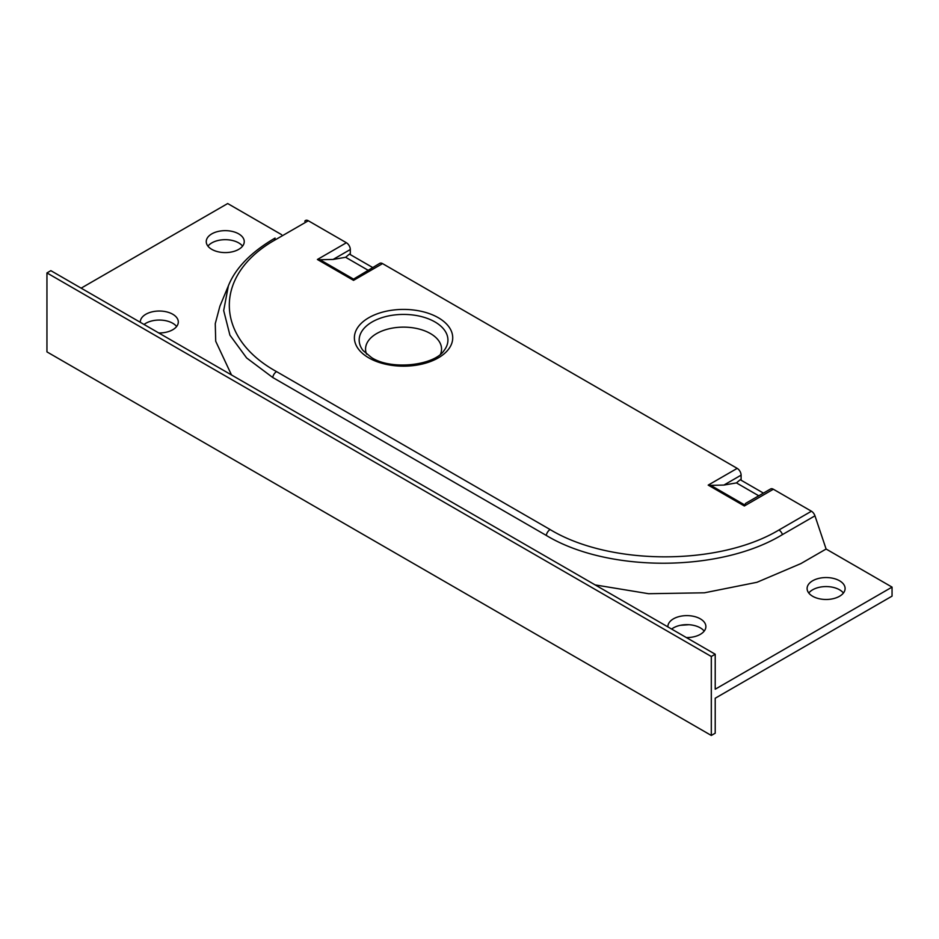 <?xml version="1.0" encoding="UTF-8"?>
<svg xmlns="http://www.w3.org/2000/svg" width="939" height="939" viewBox="0 0 939 939"><rect width="100%" height="100%" fill="white"/><g stroke="black" fill="none" stroke-linecap="round" stroke-linejoin="round"><path stroke-width="1.41" d="M304.788 221.275A5.528 3.193 60 0 1 308.309 220.759L346.397 242.743A5.528 3.193 60 0 1 350.306 249.516L333.11 259.446L345.646 257.286L349.425 254.093L372.619 267.486M350.306 254.598L350.306 249.516M281.606 234.668L227.696 203.54L81.141 288.156M207.93 246.135A19.003 10.963 180 0 1 238.682 242.884A19.003 10.963 180 0 1 242.567 246.135M144.054 324.471A19.003 10.963 180 0 1 172.741 323.262A19.003 10.963 180 0 1 176.626 326.514M671.631 629.071A19.003 10.963 180 0 1 700.318 627.862A19.003 10.963 180 0 1 704.191 631.102M808.784 593.025A19.003 10.963 180 0 1 839.536 589.786A19.003 10.963 180 0 1 843.422 593.025M892.05 587.11L715.213 689.203L715.213 654.225L50.859 270.667L46.95 272.92L46.95 351.89L711.304 735.46L715.213 733.195L715.213 698.229L892.05 596.136L892.05 587.11L826.109 549.033L814.958 515.828L782.445 534.596C720.636 572.332 608.214 572.919 546.287 535.43L272.733 377.501L246.617 357.935L229.914 335.153L223.682 310.563L228.377 285.82C235.29 268.542 250.185 253.025 273.038 239.257L275.08 238.072M238.682 233.858A19.003 10.963 0 0 0 217.977 231.487A19.003 10.963 0 0 0 206.251 241.616A19.003 10.963 0 0 0 211.815 249.375A19.003 10.963 0 0 0 232.52 251.758A19.003 10.963 0 0 0 244.246 241.616A19.003 10.963 0 0 0 238.682 233.858M158.75 332.958A19.003 10.963 0 0 0 178.304 321.995A19.003 10.963 0 0 0 172.741 314.236A19.003 10.963 0 0 0 152.036 311.865A19.003 10.963 0 0 0 140.31 321.995A19.003 10.963 0 0 0 140.31 322.312M686.327 637.558A19.003 10.963 0 0 0 705.882 626.595A19.003 10.963 0 0 0 700.318 618.836A19.003 10.963 0 0 0 679.613 616.454A19.003 10.963 0 0 0 667.887 626.595A19.003 10.963 0 0 0 667.887 626.912M839.536 580.76A19.003 10.963 0 0 0 818.831 578.389A19.003 10.963 0 0 0 807.106 588.518A19.003 10.963 0 0 0 812.669 596.277A19.003 10.963 0 0 0 833.374 598.648A19.003 10.963 0 0 0 845.1 588.518A19.003 10.963 0 0 0 839.536 580.76M595.15 584.915L648.579 593.706L704.45 592.802L756.951 582.297L800.92 563.576L826.109 549.033M228.365 285.855L219.89 306.231L215.266 323.638L215.712 341.256L231.499 374.954M333.11 259.446L319.988 259.739L353.545 279.118L379.779 263.343A5.528 3.193 60 0 1 382.549 263.613L737.197 468.373A5.528 3.193 60 0 1 741.106 475.146L723.91 485.064L736.446 482.904L740.225 479.712L763.419 493.104M308.309 220.759L275.82 239.515C213.411 274.247 213.975 337.171 276.571 371.621L550.125 529.561C609.892 565.759 718.887 565.959 778.936 529.995L811.437 511.227A5.528 3.193 60 0 1 814.958 515.828M773.349 489.242L744.345 505.98L745.507 503.445L770.579 488.973A5.528 3.193 60 0 1 773.349 489.242L811.437 511.227M741.106 480.228L741.106 475.146M715.213 654.225L711.304 656.49L711.304 735.46M711.304 656.49L46.95 272.92M736.446 482.904L758.759 495.792M723.91 485.064L710.788 485.369L744.345 504.748M367.959 270.174L345.646 257.286M440.52 354.144A37.994 21.937 0 0 0 430.426 333.556A37.994 21.937 0 0 0 385.025 329.918A37.994 21.937 0 0 0 366.586 354.144M319.988 259.739L317.405 259.493L346.397 242.743M353.545 279.118L353.545 280.362L317.405 259.493M744.345 505.98L708.194 485.111L710.788 485.369M368.792 357.865A49.168 28.381 180 0 1 368.792 317.722A49.168 28.381 180 0 1 438.313 317.722A49.168 28.381 180 0 1 438.313 357.865A49.168 28.381 180 0 1 368.792 357.865M382.549 263.613L353.545 280.362M708.194 485.111L737.197 468.373M444.065 350.505A44.379 25.623 0 0 0 434.933 321.924A44.379 25.623 0 0 0 378.382 318.943A44.379 25.623 0 0 0 363.041 350.505L371.551 357.583C391.493 370.623 434.593 365.435 444.065 350.505M275.82 239.515A5.528 3.204 -120.3 0 0 273.038 239.257M276.571 371.621A5.528 3.193 120 0 0 272.733 377.501M550.125 529.561A5.528 3.193 120 0 0 546.287 535.43M778.936 529.995A5.528 3.169 60.3 0 1 782.445 534.596M680.329 625.315L689.015 624.717"/></g></svg>
